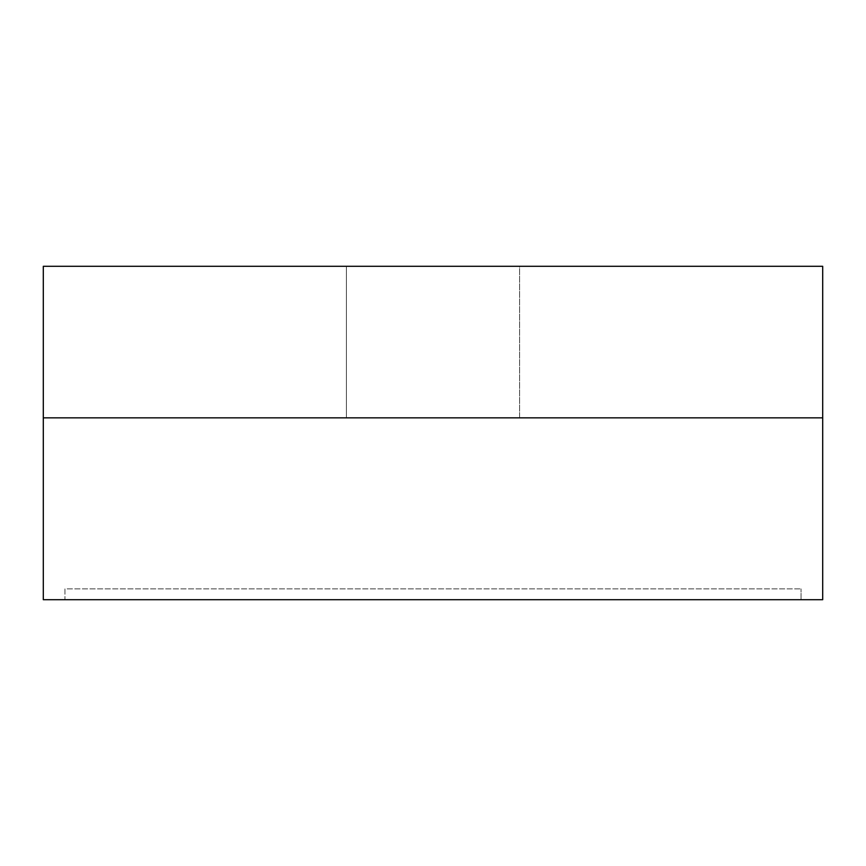 <?xml version="1.0" encoding="UTF-8"?>
<svg xmlns="http://www.w3.org/2000/svg" width="866" height="866" viewBox="0 0 866 866"><rect width="100%" height="100%" fill="white"/><g stroke="black" fill="none" stroke-linecap="round" stroke-linejoin="round"><path stroke-width="0.65" stroke-dasharray="4.33 3.25" d="M43.3 417.845L43.3 266.295L822.7 266.295L822.7 599.705L43.3 599.705L43.3 417.845L822.7 417.845M519.6 266.295L346.4 266.295L519.6 266.295L346.4 266.295L519.6 266.295L519.6 417.845L346.4 417.845L519.6 417.845L346.4 417.845L519.6 417.845L519.6 266.295M64.95 599.705L801.05 599.705L64.95 599.705L64.95 588.88L801.05 588.88L64.95 588.88L64.95 599.705M801.05 599.705L801.05 588.88L801.05 599.705M346.4 266.295L346.4 417.845L346.4 266.295"/><path stroke-width="1.3" d="M822.7 417.845L822.7 266.295L43.3 266.295L43.3 599.705L822.7 599.705L822.7 417.845L43.3 417.845"/></g></svg>
